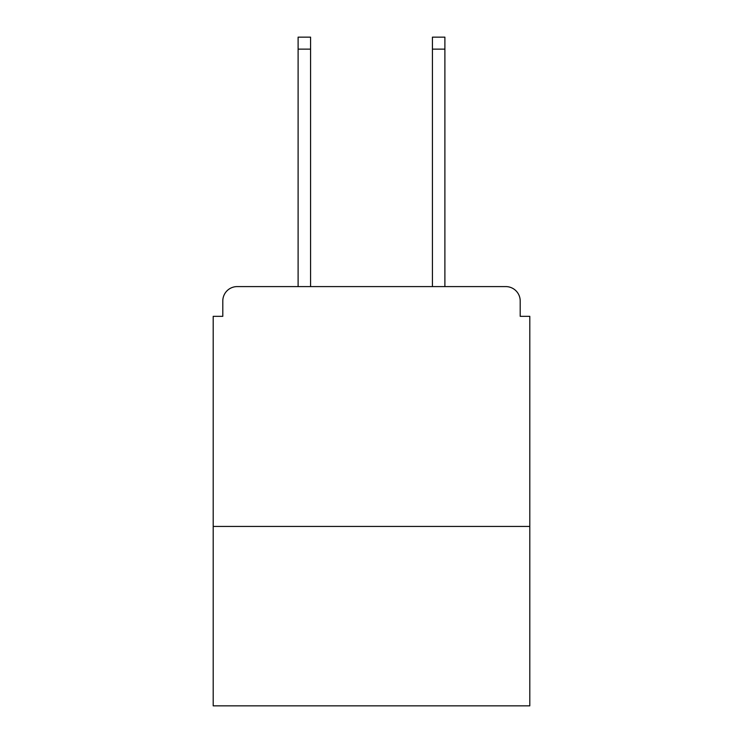 <?xml version="1.0" encoding="UTF-8"?>
<svg xmlns="http://www.w3.org/2000/svg" width="743" height="743" viewBox="0 0 743 743"><rect width="100%" height="100%" fill="white"/><g stroke="black" fill="none" stroke-linecap="round" stroke-linejoin="round"><path stroke-width="1.11" d="M529.796 526.443L529.796 316.332L520.202 316.332L520.202 300.98A14.386 14.386 0 0 0 505.816 286.594L237.184 286.594A14.386 14.386 0 0 0 222.798 300.98L222.798 316.332L213.204 316.332L213.204 705.85L529.796 705.85L529.796 526.443L213.204 526.443M222.798 300.98L222.798 316.332M505.816 286.594L444.89 286.594L444.89 49.14L432.426 49.14L432.426 37.15L444.89 37.15L444.89 49.14M298.11 49.14L298.11 37.15L310.574 37.15L310.574 49.14L298.11 49.14L298.11 286.594L237.184 286.594M520.202 316.332L520.202 300.98M310.574 49.14L310.574 286.594M432.426 286.594L432.426 49.14"/></g></svg>
